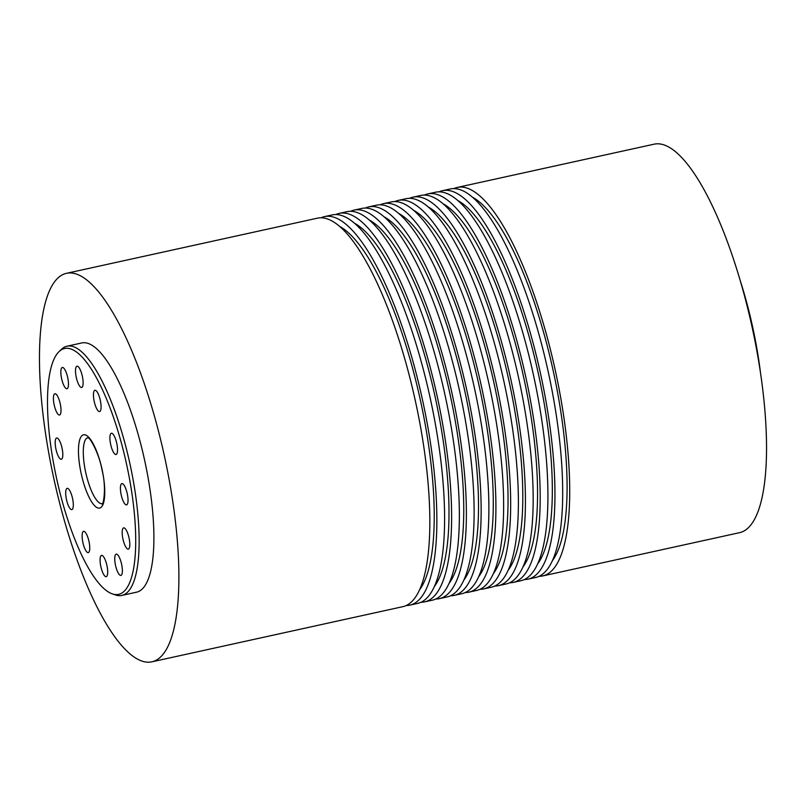 <?xml version="1.0" encoding="UTF-8"?>
<svg xmlns="http://www.w3.org/2000/svg" width="806" height="806" viewBox="0 0 806 806"><rect width="100%" height="100%" fill="white"/><g stroke="black" fill="none" stroke-linecap="round" stroke-linejoin="round"><path stroke-width="1.21" d="M472.558 197.269A191.385 54.294 77.6 0 1 476.356 199.616A191.385 54.294 77.6 0 1 554.266 375.757A191.385 54.294 77.6 0 1 552.412 560.613M439.119 191.838A198.891 56.42 77.6 0 1 442.554 190.669A198.891 56.42 77.6 0 1 460.669 195.717A198.891 56.42 77.6 0 1 546.085 401.872A198.891 56.42 77.6 0 1 527.93 579.182A198.891 56.42 77.6 0 1 524.333 579.554M442.554 190.669L450.282 188.977A198.891 56.42 77.6 0 1 468.397 194.014A198.891 56.42 77.6 0 1 553.823 400.169A198.891 56.42 77.6 0 1 535.668 577.479L527.93 579.182M457.798 200.513A191.385 54.294 77.6 0 1 461.596 202.86A191.385 54.294 77.6 0 1 539.506 379.001A191.385 54.294 77.6 0 1 537.652 563.857M424.359 195.082A198.891 56.42 77.6 0 1 427.785 193.914A198.891 56.42 77.6 0 1 445.909 198.961A198.891 56.42 77.6 0 1 531.325 405.116A198.891 56.42 77.6 0 1 513.17 582.426A198.891 56.42 77.6 0 1 509.573 582.798M427.785 193.914L435.522 192.221A198.891 56.42 77.6 0 1 453.637 197.258A198.891 56.42 77.6 0 1 539.063 403.413A198.891 56.42 77.6 0 1 520.908 580.723L513.17 582.426M443.038 203.757A191.385 54.294 77.6 0 1 446.836 206.104A191.385 54.294 77.6 0 1 524.736 382.245A191.385 54.294 77.6 0 1 522.882 567.102M409.599 198.326A198.891 56.42 77.6 0 1 413.025 197.158A198.891 56.42 77.6 0 1 431.15 202.205A198.891 56.42 77.6 0 1 516.565 408.36A198.891 56.42 77.6 0 1 498.41 585.67A198.891 56.42 77.6 0 1 494.813 586.043M413.025 197.158L420.762 195.465A198.891 56.42 77.6 0 1 438.877 200.503A198.891 56.42 77.6 0 1 524.303 406.657A198.891 56.42 77.6 0 1 506.138 583.967L498.41 585.67M428.268 207.001A191.385 54.294 77.6 0 1 432.076 209.348A191.385 54.294 77.6 0 1 509.976 385.49A191.385 54.294 77.6 0 1 508.123 570.346M394.839 201.571A198.891 56.42 77.6 0 1 398.265 200.402A198.891 56.42 77.6 0 1 416.38 205.449A198.891 56.42 77.6 0 1 501.806 411.604A198.891 56.42 77.6 0 1 483.65 588.914A198.891 56.42 77.6 0 1 480.044 589.287M398.265 200.402L406.002 198.709A198.891 56.42 77.6 0 1 424.117 203.747A198.891 56.42 77.6 0 1 509.533 409.901A198.891 56.42 77.6 0 1 491.378 587.211L483.65 588.914M413.508 210.245A191.385 54.294 77.6 0 1 417.307 212.593A191.385 54.294 77.6 0 1 495.216 388.734A191.385 54.294 77.6 0 1 493.363 573.59M380.079 204.815A198.891 56.42 77.6 0 1 383.505 203.646A198.891 56.42 77.6 0 1 401.62 208.694A198.891 56.42 77.6 0 1 487.046 414.848A198.891 56.42 77.6 0 1 468.891 592.158A198.891 56.42 77.6 0 1 465.284 592.531M383.505 203.646L391.232 201.953A198.891 56.42 77.6 0 1 409.357 206.991A198.891 56.42 77.6 0 1 494.773 413.146A198.891 56.42 77.6 0 1 476.618 590.455L468.891 592.158M398.748 213.489A191.385 54.294 77.6 0 1 402.547 215.837A191.385 54.294 77.6 0 1 480.457 391.978A191.385 54.294 77.6 0 1 478.603 576.834M365.32 208.059A198.891 56.42 77.6 0 1 368.745 206.89A198.891 56.42 77.6 0 1 386.86 211.938A198.891 56.42 77.6 0 1 472.286 418.092A198.891 56.42 77.6 0 1 454.131 595.402A198.891 56.42 77.6 0 1 450.524 595.775M368.745 206.89L376.473 205.198A198.891 56.42 77.6 0 1 394.597 210.235A198.891 56.42 77.6 0 1 480.013 416.39A198.891 56.42 77.6 0 1 461.858 593.7L454.131 595.402M383.988 216.733A191.385 54.294 77.6 0 1 387.787 219.081A191.385 54.294 77.6 0 1 465.697 395.222A191.385 54.294 77.6 0 1 463.843 580.078M350.55 211.303A198.891 56.42 77.6 0 1 353.985 210.134A198.891 56.42 77.6 0 1 372.1 215.182A198.891 56.42 77.6 0 1 457.516 421.337A198.891 56.42 77.6 0 1 439.361 598.646A198.891 56.42 77.6 0 1 435.764 599.019M353.985 210.134L361.713 208.442A198.891 56.42 77.6 0 1 379.828 213.479A198.891 56.42 77.6 0 1 465.253 419.634A198.891 56.42 77.6 0 1 447.098 596.944L439.361 598.646M369.229 219.978A191.385 54.294 77.6 0 1 373.027 222.325A191.385 54.294 77.6 0 1 450.937 398.466A191.385 54.294 77.6 0 1 449.083 583.322M335.79 214.547A198.891 56.42 77.6 0 1 339.225 213.378A198.891 56.42 77.6 0 1 357.34 218.426A198.891 56.42 77.6 0 1 442.756 424.581A198.891 56.42 77.6 0 1 424.601 601.891A198.891 56.42 77.6 0 1 421.004 602.263M339.225 213.378L346.953 211.686A198.891 56.42 77.6 0 1 365.068 216.723A198.891 56.42 77.6 0 1 450.494 422.878A198.891 56.42 77.6 0 1 432.338 600.188L424.601 601.891M354.469 223.222A191.385 54.294 77.6 0 1 358.267 225.569A191.385 54.294 77.6 0 1 436.177 401.71A191.385 54.294 77.6 0 1 434.323 586.567M321.03 217.791A198.891 56.42 77.6 0 1 324.455 216.623A198.891 56.42 77.6 0 1 342.58 221.67A198.891 56.42 77.6 0 1 427.996 427.825A198.891 56.42 77.6 0 1 409.841 605.135A198.891 56.42 77.6 0 1 406.244 605.508M324.455 216.623L332.193 214.93A198.891 56.42 77.6 0 1 350.308 219.967A198.891 56.42 77.6 0 1 435.734 426.122A198.891 56.42 77.6 0 1 417.579 603.432L409.841 605.135M339.709 226.466A191.385 54.294 77.6 0 1 343.507 228.813A191.385 54.294 77.6 0 1 421.407 404.955A191.385 54.294 77.6 0 1 419.553 589.811M133.756 656.779A198.891 56.42 77.6 0 1 48.33 450.625A198.891 56.42 77.6 0 1 66.485 273.315A198.891 56.42 77.6 0 1 84.61 278.362A198.891 56.42 77.6 0 1 170.026 484.517A198.891 56.42 77.6 0 1 151.871 661.827A198.891 56.42 77.6 0 1 133.756 656.779M66.485 273.315L317.433 218.174A198.891 56.42 77.6 0 1 335.548 223.212A198.891 56.42 77.6 0 1 420.974 429.366A198.891 56.42 77.6 0 1 402.809 606.676L151.871 661.827M59.029 351.628L61.397 349.361A127.59 36.189 77.6 0 1 67.029 346.197L81.789 342.953A127.59 36.189 77.6 0 1 93.415 346.197A127.59 36.189 77.6 0 1 148.213 478.442A127.59 36.189 77.6 0 1 136.567 592.188L121.807 595.433A127.59 36.189 77.6 0 1 115.369 594.929L112.266 593.861A125.857 35.706 -102.4 0 0 131.811 492.637A125.857 35.706 -102.4 0 0 76.056 351.708A125.857 35.706 -102.4 0 0 59.029 351.628A125.857 35.706 -102.4 0 0 55.09 471.268A125.857 35.706 -102.4 0 0 107.158 591.171A125.857 35.706 -102.4 0 0 112.266 593.861M453.889 188.594A198.891 56.42 77.6 0 1 457.314 187.425A198.891 56.42 77.6 0 1 475.429 192.473A198.891 56.42 77.6 0 1 560.855 398.627A198.891 56.42 77.6 0 1 542.69 575.937A198.891 56.42 77.6 0 1 539.093 576.31M457.314 187.425L654.129 144.173A198.891 56.42 77.6 0 1 672.244 149.221A198.891 56.42 77.6 0 1 757.67 355.375A198.891 56.42 77.6 0 1 739.515 532.685L542.69 575.937M740.14 280.297A150.107 42.577 77.6 0 1 760.521 373.037M67.029 346.197A127.59 36.189 77.6 0 1 78.656 349.441A127.59 36.189 77.6 0 1 133.453 481.686A127.59 36.189 77.6 0 1 121.807 595.433M70.847 509.332A10.881 3.083 -102.4 0 0 71.835 509.614A10.881 3.083 -102.4 0 0 72.832 499.911A10.881 3.083 -102.4 0 0 68.157 488.627A10.881 3.083 -102.4 0 0 67.17 488.355A10.881 3.083 -102.4 0 0 66.173 498.058A10.881 3.083 -102.4 0 0 70.847 509.332M87.28 552.312A10.881 3.083 -102.4 0 0 88.277 552.594A10.881 3.083 -102.4 0 0 89.264 542.891A10.881 3.083 -102.4 0 0 84.59 531.607A10.881 3.083 -102.4 0 0 83.602 531.335A10.881 3.083 -102.4 0 0 82.605 541.038A10.881 3.083 -102.4 0 0 87.28 552.312M105.233 576.391A10.881 3.083 -102.4 0 0 106.231 576.673A10.881 3.083 -102.4 0 0 107.218 566.971A10.881 3.083 -102.4 0 0 102.543 555.687A10.881 3.083 -102.4 0 0 101.556 555.415A10.881 3.083 -102.4 0 0 100.559 565.117A10.881 3.083 -102.4 0 0 105.233 576.391M119.903 575.121A10.881 3.083 -102.4 0 0 120.89 575.403A10.881 3.083 -102.4 0 0 121.887 565.701A10.881 3.083 -102.4 0 0 117.213 554.417A10.881 3.083 -102.4 0 0 116.215 554.145A10.881 3.083 -102.4 0 0 115.228 563.847A10.881 3.083 -102.4 0 0 119.903 575.121M127.338 548.846A10.881 3.083 -102.4 0 0 128.335 549.118A10.881 3.083 -102.4 0 0 129.323 539.416A10.881 3.083 -102.4 0 0 124.648 528.142A10.881 3.083 -102.4 0 0 123.661 527.859A10.881 3.083 -102.4 0 0 122.663 537.562A10.881 3.083 -102.4 0 0 127.338 548.846M125.565 504.596A10.881 3.083 -102.4 0 0 126.562 504.878A10.881 3.083 -102.4 0 0 127.55 495.176A10.881 3.083 -102.4 0 0 122.875 483.892A10.881 3.083 -102.4 0 0 121.887 483.62A10.881 3.083 -102.4 0 0 120.89 493.322A10.881 3.083 -102.4 0 0 125.565 504.596M115.057 454.241A10.881 3.083 -102.4 0 0 116.044 454.513A10.881 3.083 -102.4 0 0 117.041 444.811A10.881 3.083 -102.4 0 0 112.366 433.537A10.881 3.083 -102.4 0 0 111.369 433.255A10.881 3.083 -102.4 0 0 110.382 442.957A10.881 3.083 -102.4 0 0 115.057 454.241M98.614 411.262A10.881 3.083 -102.4 0 0 99.612 411.544A10.881 3.083 -102.4 0 0 100.599 401.841A10.881 3.083 -102.4 0 0 95.924 390.557A10.881 3.083 -102.4 0 0 94.937 390.285A10.881 3.083 -102.4 0 0 93.939 399.988A10.881 3.083 -102.4 0 0 98.614 411.262M80.66 387.182A10.881 3.083 -102.4 0 0 81.658 387.464A10.881 3.083 -102.4 0 0 82.645 377.762A10.881 3.083 -102.4 0 0 77.97 366.478A10.881 3.083 -102.4 0 0 76.983 366.206A10.881 3.083 -102.4 0 0 75.986 375.908A10.881 3.083 -102.4 0 0 80.66 387.182M66.001 388.452A10.881 3.083 -102.4 0 0 66.989 388.734A10.881 3.083 -102.4 0 0 67.986 379.032A10.881 3.083 -102.4 0 0 63.311 367.748A10.881 3.083 -102.4 0 0 62.324 367.476A10.881 3.083 -102.4 0 0 61.327 377.178A10.881 3.083 -102.4 0 0 66.001 388.452M58.556 414.727A10.881 3.083 -102.4 0 0 59.553 415.009A10.881 3.083 -102.4 0 0 60.541 405.307A10.881 3.083 -102.4 0 0 55.876 394.023A10.881 3.083 -102.4 0 0 54.879 393.751A10.881 3.083 -102.4 0 0 53.891 403.453A10.881 3.083 -102.4 0 0 58.556 414.727M60.339 458.977A10.881 3.083 -102.4 0 0 61.327 459.249A10.881 3.083 -102.4 0 0 62.324 449.557A10.881 3.083 -102.4 0 0 57.649 438.273A10.881 3.083 -102.4 0 0 56.652 438.001A10.881 3.083 -102.4 0 0 55.664 447.693A10.881 3.083 -102.4 0 0 60.339 458.977M87.743 437.708A33.771 9.581 -102.4 0 0 84.832 468.014A33.771 9.581 -102.4 0 0 99.289 502.793A33.771 9.581 -102.4 0 0 102.241 503.679M96.246 507.135A37.529 10.649 77.6 0 1 79.3 462.825A37.529 10.649 77.6 0 1 86.967 435.734A37.529 10.649 77.6 0 1 103.914 480.044A37.529 10.649 77.6 0 1 96.246 507.135M87.874 437.678L88.338 438.041C89.849 437.477 98.926 452.861 101.939 469.566C107.41 490.965 102.171 507.669 102.191 503.72L102.372 503.649"/></g></svg>
